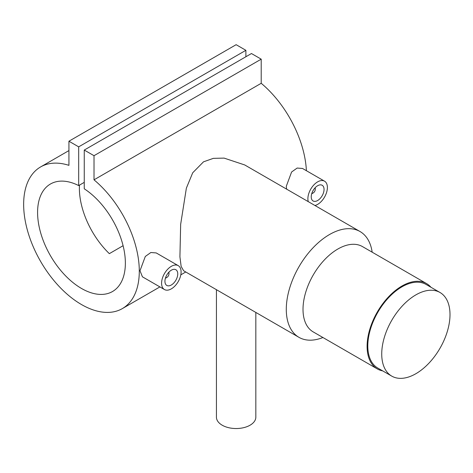 <?xml version="1.0" encoding="UTF-8"?>
<svg xmlns="http://www.w3.org/2000/svg" width="473" height="473" viewBox="0 0 473 473"><rect width="100%" height="100%" fill="white"/><g stroke="black" fill="none" stroke-linecap="round" stroke-linejoin="round"><path stroke-width="0.71" d="M415.868 373.717A48.276 27.872 -60 0 1 391.733 376.106A48.276 27.872 -60 0 1 384.33 337.42A48.276 27.872 -60 0 1 415.868 294.88A48.276 27.872 -60 0 1 440.008 292.491A48.276 27.872 -60 0 1 447.405 331.177A48.276 27.872 -60 0 1 415.868 373.717M391.733 376.106L377.797 368.065A48.276 27.872 -60 0 1 370.4 329.379A48.276 27.872 -60 0 1 401.938 286.839A48.276 27.872 -60 0 1 426.072 284.444L440.008 292.491M165.432 278.142A3.944 2.276 120 0 0 166.189 277.828L166.886 277.426A2.956 1.709 120 0 0 168.973 273.808L168.973 273.004A3.944 2.276 120 0 0 168.867 272.188M165.585 277.657A2.956 1.709 120 0 0 166.886 277.426M177.753 273.885A9.064 5.233 120 0 0 175.873 269.74A9.064 5.233 120 0 0 168.891 272.164A9.064 5.233 120 0 0 164.935 281.287A9.064 5.233 120 0 0 166.809 285.438A9.064 5.233 120 0 0 173.792 283.008A9.064 5.233 120 0 0 177.753 273.885M161.589 283.221A13.794 7.964 120 0 0 164.444 289.535A13.794 7.964 120 0 0 175.075 285.84A13.794 7.964 120 0 0 181.094 271.957A13.794 7.964 120 0 0 178.238 265.643A13.794 7.964 120 0 0 167.608 269.338A13.794 7.964 120 0 0 161.589 283.221M178.238 265.643L156.232 252.937L150.857 252.511L145.306 256.461L139.99 270.751L142.438 276.823L164.444 289.535M315.166 187.722A3.944 2.276 -60 0 1 315.272 188.538L315.272 189.342A2.956 1.709 -60 0 1 313.179 192.96A2.956 1.709 -60 0 1 311.884 193.191M314.823 188.106A2.956 1.709 -60 0 1 315.272 189.342M324.052 189.425A9.064 5.233 -60 0 1 320.091 198.542A9.064 5.233 -60 0 1 313.108 200.972A9.064 5.233 -60 0 1 311.234 196.821A9.064 5.233 -60 0 1 315.189 187.698A9.064 5.233 -60 0 1 322.172 185.274A9.064 5.233 -60 0 1 324.052 189.425M308.266 201.64A13.794 7.964 -60 0 1 307.888 198.755A13.794 7.964 -60 0 1 313.906 184.872A13.794 7.964 -60 0 1 324.537 181.177A13.794 7.964 -60 0 1 327.393 187.491A13.794 7.964 -60 0 1 314.953 205.501M324.537 181.177L302.531 168.471L297.156 168.051L291.605 172.001L286.289 186.285L286.608 189.135M255.834 312.44L255.834 417.156A19.706 11.376 180 0 1 250.063 425.203A19.706 11.376 180 0 1 228.589 427.669A19.706 11.376 180 0 1 216.427 417.156L216.427 289.683M382.698 370.891A49.263 28.439 -60 0 1 377.306 368.916L313.215 331.91A49.263 28.439 -60 0 1 305.664 292.438A49.263 28.439 -60 0 1 337.846 249.029A49.263 28.439 -60 0 1 362.472 246.587L426.569 283.593A49.263 28.439 -60 0 1 430.974 287.277M322.911 337.515A61.082 35.268 -60 0 1 298.942 337.326A61.082 35.268 -60 0 1 289.577 288.376A61.082 35.268 -60 0 1 329.486 234.549A61.082 35.268 -60 0 1 360.024 231.522A61.082 35.268 -60 0 1 372.174 252.192M377.306 368.916A49.263 28.439 -60 0 1 369.756 329.445A49.263 28.439 -60 0 1 401.938 286.035A49.263 28.439 -60 0 1 426.569 283.593M360.024 231.522L244.712 164.947L224.096 158.106L213.347 158.354L203.514 161.819L192.706 172.787L186.368 188.148L180.662 224.297L179.917 256.821L181.147 266.435L183.63 270.751L298.942 337.326M306.398 170.706A81.776 47.211 -120 0 0 261.208 83.295L261.208 59.166L251.459 53.532L84.259 150.065L84.259 188.798A62.069 35.836 60 0 1 122.537 243.577A62.069 35.836 60 0 1 112.509 291.522A62.069 35.836 60 0 1 50.44 255.686A62.069 35.836 60 0 1 50.44 184.015A62.069 35.836 60 0 1 78.684 185.582L84.259 182.365M78.684 185.582L78.684 146.849L68.934 141.214L68.934 165.349A81.776 47.211 -120 0 0 40.583 166.951A81.776 47.211 -120 0 0 40.583 261.374A81.776 47.211 -120 0 0 122.359 308.585A81.776 47.211 -120 0 0 136.987 251.151A81.776 47.211 -120 0 0 94.015 179.829L261.208 83.295M123.092 245.706L109.34 253.646A62.069 35.836 60 0 1 79.47 185.126M94.015 179.829L94.015 155.694L261.208 59.166M94.015 155.694L84.259 150.065M245.883 56.748L245.883 50.315L236.133 44.687L68.934 141.214M78.684 146.849L245.883 50.315M313.179 192.96L312.487 193.362A3.944 2.276 -60 0 1 311.731 193.682M168.973 273.808A2.956 1.709 120 0 0 168.524 272.566M122.359 308.585L159.904 286.91M180.804 274.843L185.765 271.981M40.583 166.951L68.934 150.585"/></g></svg>
